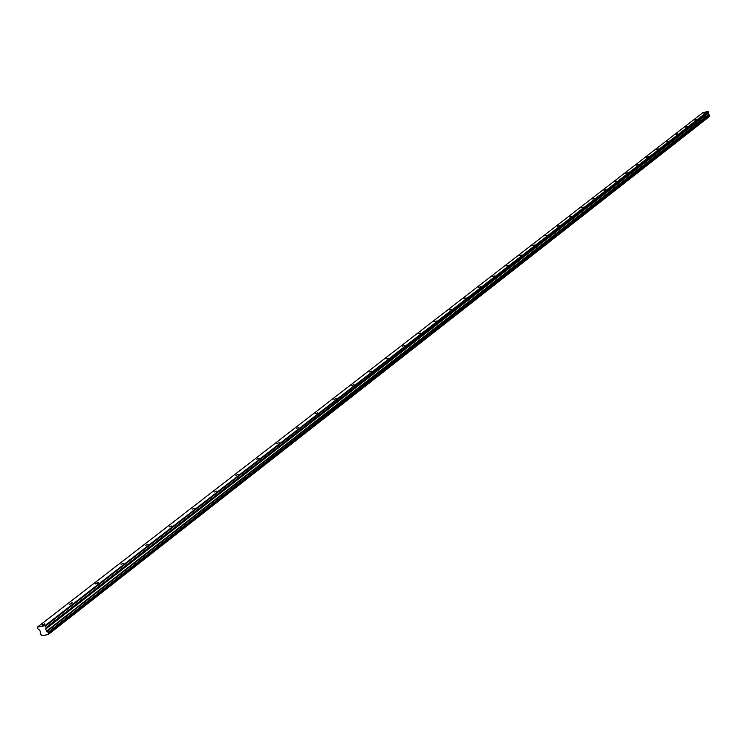 <?xml version="1.0" encoding="UTF-8"?>
<svg xmlns="http://www.w3.org/2000/svg" width="747" height="747" viewBox="0 0 747 747"><rect width="100%" height="100%" fill="white"/><g stroke="black" fill="none" stroke-linecap="round" stroke-linejoin="round"><path stroke-width="1.12" d="M705.383 112.424L703.618 113.021L705.383 112.424M44.773 624.38L44.904 623.764L42.318 624.8L42.187 625.426L44.773 624.38M71.983 603.296L72.104 602.708L69.415 604.323L71.983 603.296M98.231 582.949L98.352 582.399L95.812 583.398L95.691 583.958L98.231 582.949M123.582 563.303L121.07 564.293L123.582 563.303M148.074 544.32L145.581 545.291L148.074 544.32M171.754 525.972L169.289 526.915L171.754 525.972M194.659 508.221L192.222 509.146L194.659 508.221M216.835 491.04L214.408 491.956L216.835 491.04M238.302 474.401L235.903 475.297L238.302 474.401M259.097 458.284L256.725 459.162L259.097 458.284M279.257 442.663L276.904 443.522L279.257 442.663M298.809 427.508L296.484 428.358L298.809 427.508M317.783 412.811L315.477 413.642L317.783 412.811M336.197 398.534L333.909 399.365L336.197 398.534M354.078 384.677L351.809 385.489L354.078 384.677M371.446 371.212L369.205 372.015L371.446 371.212M388.337 358.13L386.115 358.915L388.337 358.13M404.753 345.403L402.549 346.188L404.753 345.403M420.72 333.031L418.535 333.797L420.72 333.031M436.257 320.995L434.091 321.752L436.257 320.995M451.384 309.267L449.236 310.014L451.384 309.267M466.109 297.857L463.99 298.595L466.109 297.857M480.452 286.736L478.351 287.464L480.452 286.736M494.43 275.904L492.348 276.623L494.43 275.904M508.053 265.344L505.999 266.053L508.053 265.344M521.341 255.054L519.296 255.754L521.341 255.054M534.301 245.007L532.275 245.698L534.301 245.007M546.944 235.212L544.937 235.893L546.944 235.212M559.288 225.65L557.299 226.322L559.288 225.65M571.334 216.313L569.363 216.985L571.334 216.313M583.099 207.199L581.138 207.862L583.099 207.199M594.584 198.291L592.651 198.945L594.584 198.291M605.817 189.589L603.893 190.242L605.817 189.589M616.789 181.082L614.884 181.726L616.789 181.082M627.508 172.772L625.622 173.407L627.508 172.772M638.003 164.648L636.127 165.274L638.003 164.648M648.256 156.693L646.407 157.318L648.256 156.693M658.294 148.914L656.454 149.531L658.294 148.914M668.117 141.304L666.296 141.921L668.117 141.304M677.725 133.853L675.923 134.46L677.725 133.853M687.137 126.56L685.344 127.167L687.137 126.56M696.353 119.417L694.579 120.015L696.353 119.417M48.172 634.52L709.276 116.569L48.144 634.614L42.019 635.641L40.207 633.531M37.527 627.022L702.675 112.834L707.857 111.359L44.951 625.743L37.527 627.022L37.901 628.815L39.656 630.141L40.534 632.139L40.245 633.521M709.426 115.253L709.631 115.85L48.546 633.307L48.107 632.307L709.426 115.253L708.044 113.441L708.231 111.564L45.464 626.098L708.231 111.564M48.536 633.4L709.631 115.85M709.276 116.569L709.361 116.102M709.267 116.653L48.144 634.614M45.464 626.098L45.035 625.799L707.857 111.359M708.595 114.749L46.762 631.327L45.651 628.965L46.118 627.564L708.492 112.414M708.492 112.321L46.118 627.564M46.099 627.415L45.548 626.163M48.163 634.39L48.546 633.307M709.314 115.206L48.107 632.307M47.929 632.214L46.874 631.448L708.651 114.814M709.585 115.43L48.387 632.625M48.527 632.942L709.65 115.617M708.044 113.339L45.651 628.965M45.67 629.114L708.044 113.441M708.464 114.636L46.547 631.122M708.529 114.711L46.659 631.252M709.594 115.925L48.508 633.428"/></g></svg>

